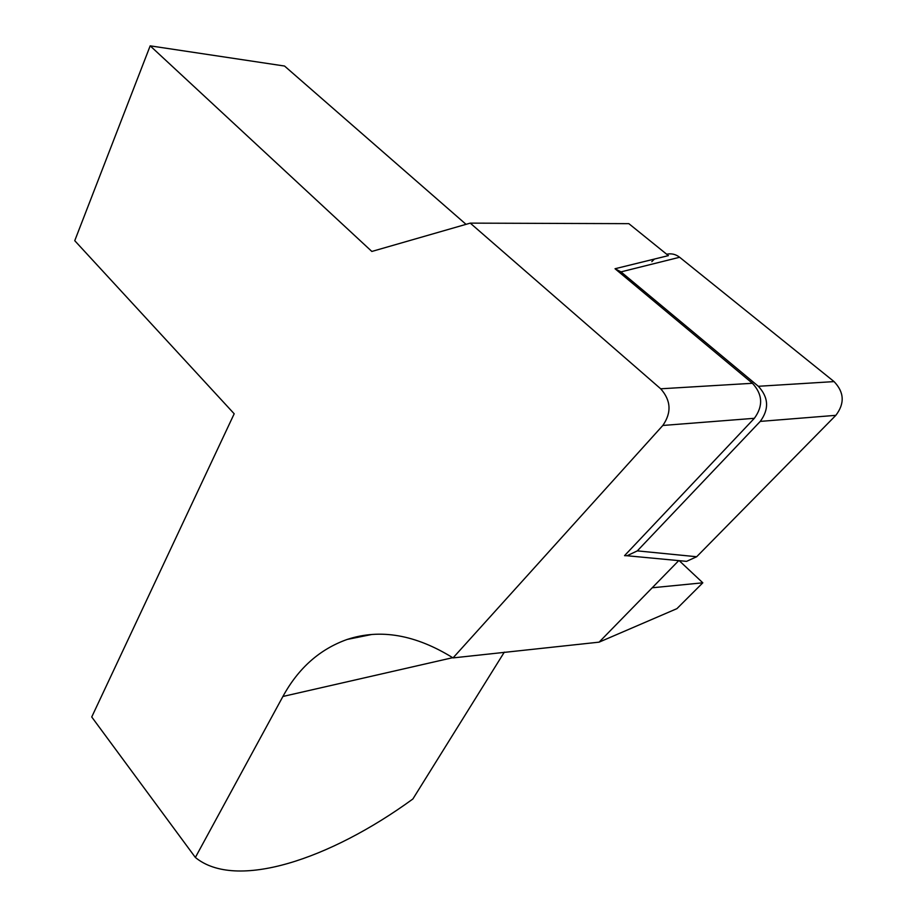 <?xml version="1.0" encoding="UTF-8"?>
<svg xmlns="http://www.w3.org/2000/svg" width="917" height="917" viewBox="0 0 917 917"><rect width="100%" height="100%" fill="white"/><g stroke="black" fill="none" stroke-linecap="round" stroke-linejoin="round"><path stroke-width="1.38" d="M758.348 386.286L620.981 271.879L615.032 268.738L752.433 383.283C762.669 394.356 763.311 406.025 754.359 418.301L624.546 555.656L627.056 555.748L637.326 550.876L760.262 421.396C769.271 409.108 768.629 397.405 758.348 386.286L834.069 381.598L679.635 257.264C675.691 254.215 671.382 253.207 666.682 254.238M834.069 381.598C844.259 392.258 844.855 403.503 835.846 415.332L696.668 556.745L686.558 561.364L682.363 560.963M470.261 223.129L660.698 388.797C671.015 400.42 671.725 412.639 662.819 425.465L453.032 657.902C415.584 634.656 380.291 628.5 347.165 639.447C319.746 649.19 298.334 668.206 282.906 696.473L195.367 857.464L91.734 716.979L234.19 413.773L74.747 240.69L150.182 45.85L371.843 251.453L470.261 223.129L628.844 223.656L668.401 255.625L615.032 268.738M679.21 560.665L702.812 582.811L652.216 587.774L678.614 560.757L676.895 560.447M150.182 45.85L284.545 66.035L466.042 224.344M651.815 261.666L654.406 259.064M652.216 587.774L599.099 642.152L453.032 657.902M599.099 642.152L676.929 608.647L702.812 582.811M195.367 857.464C235.818 890.716 329.833 859.493 412.868 798.994L504.316 652.136M620.981 271.879L679.635 257.264M760.262 421.396L835.846 415.332M637.326 550.876L696.668 556.745M752.433 383.283L660.698 388.797M754.359 418.301L662.819 425.465M452.7 657.684L282.906 696.473M627.056 555.748L686.558 561.364M371.591 634.518L347.165 639.447"/></g></svg>
